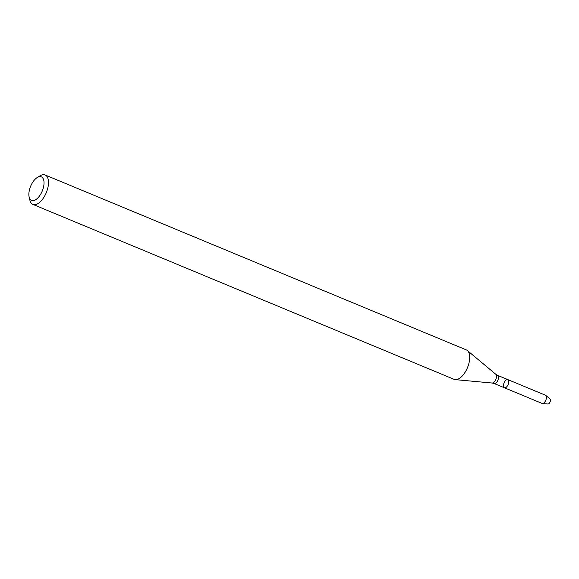 <?xml version="1.0" encoding="UTF-8"?>
<svg xmlns="http://www.w3.org/2000/svg" width="579" height="579" viewBox="0 0 579 579"><rect width="100%" height="100%" fill="white"/><g stroke="black" fill="none" stroke-linecap="round" stroke-linejoin="round"><path stroke-width="0.87" d="M507.812 379.6A4.429 2.178 112.6 0 1 508.13 384.528A4.429 2.178 112.6 0 1 504.418 387.778A4.429 2.178 112.6 0 1 503.506 385.122A4.429 2.178 112.6 0 1 505.185 380.96A4.429 2.178 112.6 0 1 507.812 379.6A4.429 2.178 112.6 0 1 508.13 384.528A4.429 2.178 112.6 0 1 504.418 387.778L542.11 403.433A4.429 2.178 112.6 0 0 542.436 403.512A4.429 2.178 112.6 0 0 545.823 400.183A4.429 2.178 112.6 0 0 545.794 395.428A4.429 2.178 112.6 0 0 545.505 395.254L497.571 375.344A4.429 2.178 112.6 0 1 497.882 380.273A4.429 2.178 112.6 0 1 494.169 383.522L504.418 387.778M37.201 177.558L39.951 175.857A15.937 7.845 112.6 0 1 45.126 174.981L466.341 349.911A15.937 7.845 112.6 0 1 467.369 350.541A15.937 7.845 112.6 0 1 467.477 367.643A15.937 7.845 112.6 0 1 455.289 379.636A15.937 7.845 112.6 0 1 454.117 379.346L32.902 204.409A15.937 7.845 112.6 0 1 29.869 200.124L29.138 196.976A12.745 6.275 112.6 0 1 28.95 192.749A12.745 6.275 112.6 0 1 37.201 177.558A12.745 6.275 112.6 0 1 44.033 182.638A12.745 6.275 112.6 0 1 37.555 198.235A12.745 6.275 112.6 0 1 29.138 196.976M45.126 174.981A15.937 7.845 112.6 0 1 46.262 192.706A15.937 7.845 112.6 0 1 32.902 204.409M545.794 395.428L550.05 398.982A2.765 1.361 112.6 0 1 550.072 401.942A2.765 1.361 112.6 0 1 547.958 404.019L542.436 403.512M497.571 375.344L495.805 374.28A4.791 2.359 112.6 0 1 495.834 379.419A4.791 2.359 112.6 0 1 492.172 383.03L455.289 379.636M494.169 383.522L492.172 383.03M495.805 374.28L467.369 350.541"/></g></svg>

